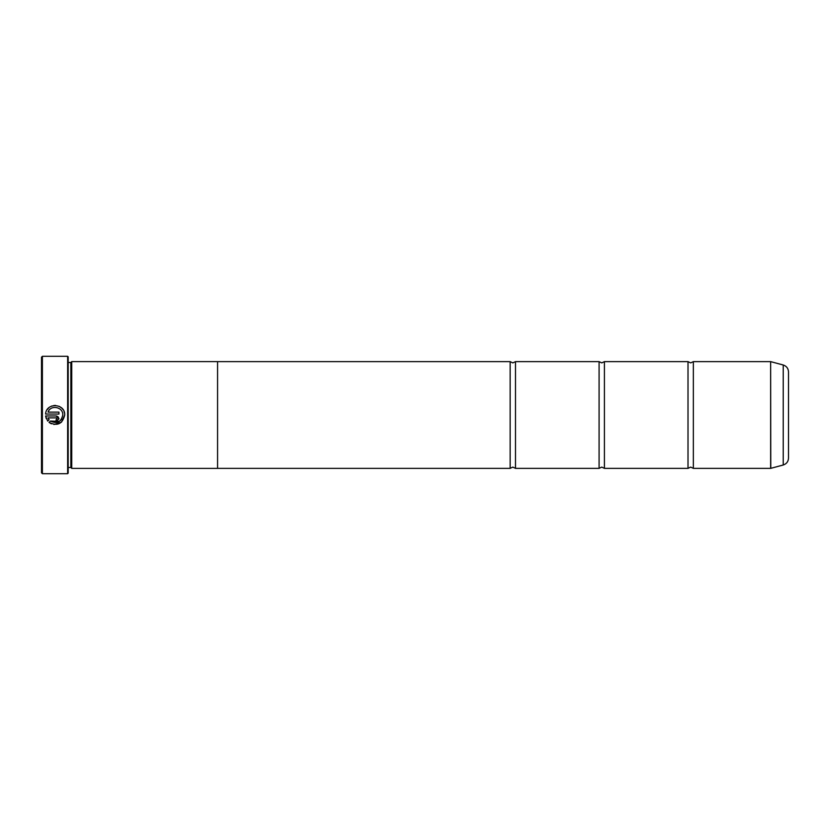 <?xml version="1.0" encoding="UTF-8"?>
<svg xmlns="http://www.w3.org/2000/svg" width="830" height="830" viewBox="0 0 830 830"><rect width="100%" height="100%" fill="white"/><g stroke="black" fill="none" stroke-linecap="round" stroke-linejoin="round"><path stroke-width="1.25" d="M693.351 468.359L770.645 468.359L770.645 361.641L693.351 361.641L693.351 468.359L690.674 467.114L688.008 468.359L604.416 468.359L601.75 467.114L599.084 468.359L515.492 468.359L512.826 467.114L510.149 468.359L217.574 468.359L217.574 361.621L71.733 361.621L71.733 468.379L217.574 468.379M688.008 468.359L688.008 361.641L604.416 361.641L604.416 468.359M599.084 468.359L599.084 361.641L515.492 361.641L515.492 468.359M51.367 423.819L49.063 422.418C57.353 426.444 62.572 423.964 64.699 415L61.472 422.18L53.95 424.514M64.699 415C65.311 403.256 46.169 402.291 45.588 414.046L58.951 414.046L58.951 412.126L48.016 412.126C50.62 404.428 63.256 406.866 62.79 415L62.79 415C61.15 422.086 57.031 424.099 50.423 421.059L59.428 421.339M60.268 420.686L61.648 419.015M47.134 409.709L48.866 407.748M50.35 406.7L52.01 405.943M53.784 405.517L55.61 405.434M59.106 406.285L62.001 408.329M62.001 408.339L63.184 409.823M64.024 411.452L64.533 413.195M57.042 418.839L56.077 419.793L56.077 421.713L58.951 418.839L56.077 415.965L45.588 415.965L47.704 421.069L49.063 419.7L48.016 417.874L56.077 417.874L57.042 418.839L56.077 417.874M56.378 415.975L57.177 416.183M58.121 416.805L58.951 418.839M42.392 473.691L41.5 472.799L41.5 357.201L42.392 356.309L42.392 473.691L67.645 473.691L67.645 356.309L42.392 356.309M67.645 356.309L68.174 356.838L68.174 473.162L67.645 473.691M68.174 362.502L70.851 362.502L70.851 467.498L71.733 468.379M788.5 371.871L788.5 458.129C788.293 461.615 786.529 463.897 783.23 465.008L783.23 364.993C786.529 366.103 788.293 368.385 788.5 371.871M217.574 361.641L510.149 361.641L510.149 468.359M50.423 421.059L49.063 422.418M46.273 418.673L45.588 415.965M48.016 417.874L49.063 419.7M770.645 361.641L770.779 468.338L783.23 465.008M693.351 361.641L690.674 362.886L688.008 361.641M604.416 361.641L601.75 362.886L599.084 361.641M515.492 361.641L512.826 362.886L510.149 361.641M70.851 362.502L71.733 361.621M783.23 364.993L770.779 361.662M68.174 467.498L70.851 467.498"/></g></svg>

